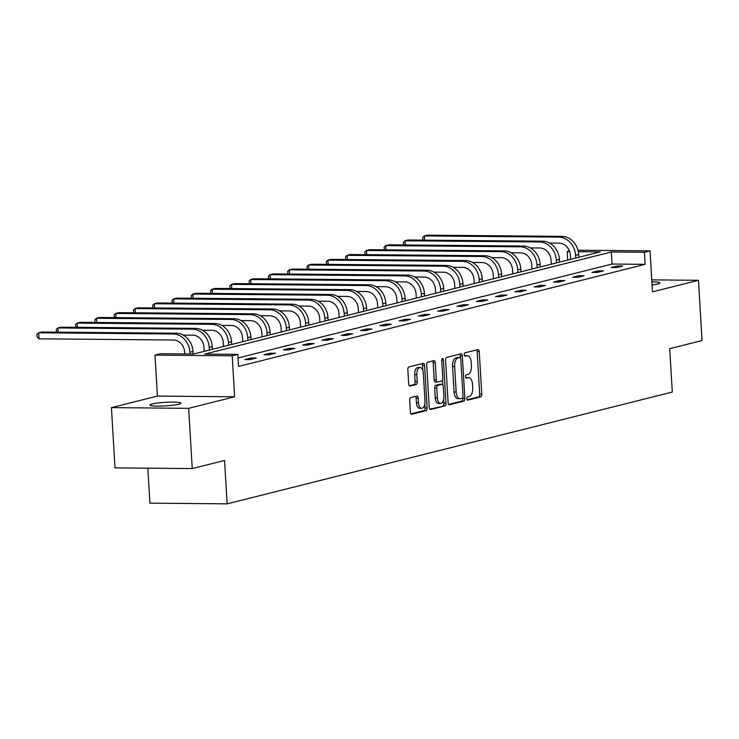 <?xml version="1.0" encoding="UTF-8"?>
<svg xmlns="http://www.w3.org/2000/svg" width="739" height="739" viewBox="0 0 739 739"><rect width="100%" height="100%" fill="white"/><g stroke="black" fill="none" stroke-linecap="round" stroke-linejoin="round"><path stroke-width="1.11" d="M466.863 398.7A1.672 0.859 90.5 0 0 467.704 400.159A1.672 0.859 90.5 0 0 467.815 400.141L480.71 396.908A2.383 1.219 90.5 0 0 481.782 394.238L479.251 351.653A2.383 1.219 90.5 0 0 478.059 349.575A2.383 1.219 90.5 0 0 477.893 349.593L465.007 352.826A1.672 0.859 90.5 0 0 464.249 354.702A1.672 0.859 90.5 0 0 465.09 356.152A1.672 0.859 90.5 0 0 465.2 356.143L466.872 355.718A7.63 3.907 90.5 0 1 467.39 355.662A7.63 3.907 90.5 0 1 471.205 362.313L471.417 365.87A7.63 3.907 90.5 0 1 467.981 374.414L466.309 374.83A1.672 0.859 90.5 0 0 465.561 376.696A1.672 0.859 90.5 0 0 466.392 378.156A1.672 0.859 90.5 0 0 466.512 378.146L468.175 377.721A7.63 3.907 90.5 0 1 468.692 377.657A7.63 3.907 90.5 0 1 472.507 384.317L472.72 387.864A7.63 3.907 90.5 0 1 469.283 396.409L467.621 396.834A1.672 0.859 90.5 0 0 466.863 398.7M152.132 403.984A15.556 1.764 176.6 0 1 169.545 402.155A15.556 1.764 176.6 0 1 181.018 403.18A15.556 1.764 176.6 0 1 178.847 404.215A15.556 1.764 176.6 0 1 161.444 406.044A15.556 1.764 176.6 0 1 149.962 405.018A15.556 1.764 176.6 0 1 152.132 403.984M651.89 281.845A15.556 1.764 176.6 0 1 659.927 282.908A15.556 1.764 176.6 0 1 657.765 283.952A15.556 1.764 176.6 0 1 652.075 284.921M111.423 407.632L188.657 408.325L234.642 396.778L157.407 396.086L111.423 407.632L115.007 467.889L192.232 468.572L224.564 460.462L227.141 503.841L672.296 392.049L669.719 348.669L702.05 340.55L698.466 280.293L651.77 279.878M192.232 468.572L188.657 408.325M410.736 397.554A2.383 1.219 90.5 0 0 409.665 400.224L410.367 412.168A2.383 1.219 90.5 0 0 411.558 414.246A2.383 1.219 90.5 0 0 411.725 414.228L426.043 410.635A2.383 1.219 90.5 0 0 427.114 407.965L424.583 365.38A2.383 1.219 90.5 0 0 423.392 363.302A2.383 1.219 90.5 0 0 423.235 363.32L408.916 366.913A2.383 1.219 90.5 0 0 407.845 369.583L408.695 384.012A2.383 1.219 90.5 0 0 409.886 386.1A2.383 1.219 90.5 0 0 410.053 386.081L416.177 384.539A2.383 1.219 90.5 0 0 417.249 381.869L416.824 374.71A6.383 3.27 90.5 0 1 420.131 367.514A6.383 3.27 90.5 0 1 423.318 373.084L424.98 401.111A6.383 3.27 90.5 0 1 421.683 408.307A6.383 3.27 90.5 0 1 418.496 402.746L418.219 398.072A2.383 1.219 90.5 0 0 417.027 395.993A2.383 1.219 90.5 0 0 416.861 396.012L410.736 397.554M577.963 250.235L650.052 250.872L652.482 291.84L698.466 280.293M650.052 250.872L644.426 252.285L611.338 251.99L204.749 354.092L237.829 354.387L232.203 355.801L154.978 355.117L160.603 353.704L193.683 353.999L600.28 251.888L578.304 251.694M237.829 354.387L238.549 366.442L645.138 264.331L644.426 252.285M234.642 396.778L232.203 355.801M448.111 402.69A2.383 1.219 90.5 0 0 449.303 404.769A2.383 1.219 90.5 0 0 449.46 404.75L463.778 401.157A2.383 1.219 90.5 0 0 464.849 398.487L462.328 355.902A2.383 1.219 90.5 0 0 461.136 353.824A2.383 1.219 90.5 0 0 460.97 353.842L446.652 357.436A2.383 1.219 90.5 0 0 445.58 360.105L448.111 402.69M444.915 405.896L430.597 409.489A2.383 1.219 90.5 0 1 430.431 409.508A2.383 1.219 90.5 0 1 429.239 407.429L426.708 364.844A2.383 1.219 90.5 0 1 427.779 362.175L433.913 360.641A2.383 1.219 90.5 0 1 434.07 360.614A2.383 1.219 90.5 0 1 435.262 362.701L436.287 379.966A2.383 1.219 90.5 0 0 437.479 382.045A2.383 1.219 90.5 0 0 437.645 382.026L441.71 381.01A2.383 1.219 90.5 0 0 442.781 378.34L441.71 360.355A1.672 0.859 90.5 0 1 442.578 358.47A1.672 0.859 90.5 0 1 443.409 359.93L445.986 403.226A2.383 1.219 90.5 0 1 444.915 405.896L429.793 409.147M147.828 468.184L149.906 503.157L227.141 503.841M567.7 260.073L567.192 251.593L569.446 251.029M157.407 396.086L154.978 355.117M569.649 251.62L567.192 251.593M645.138 264.331L612.058 264.035L238.041 357.962M612.058 264.035L611.338 251.99M244.84 359.57L251.02 358.018L256.239 358.064L250.059 359.616L244.84 359.57M264.119 354.729L270.298 353.177L275.518 353.224L269.338 354.775L264.119 354.729M283.406 349.88L289.586 348.328L294.806 348.374L288.626 349.926L283.406 349.88M302.694 345.039L308.874 343.487L314.093 343.533L307.914 345.085L302.694 345.039M321.973 340.199L328.162 338.647L333.372 338.693L327.192 340.245L321.973 340.199M341.261 335.358L347.441 333.797L352.66 333.843L346.48 335.404L341.261 335.358M360.549 330.509L366.729 328.957L371.948 329.003L365.768 330.555L360.549 330.509M379.828 325.668L386.017 324.116L391.236 324.162L385.047 325.714L379.828 325.668M399.115 320.828L405.295 319.276L410.514 319.322L404.335 320.874L399.115 320.828M418.403 315.978L424.583 314.426L429.802 314.472L423.623 316.024L418.403 315.978M437.691 311.137L443.871 309.586L449.09 309.632L442.901 311.184L437.691 311.137M456.97 306.297L463.15 304.745L468.369 304.791L462.189 306.343L456.97 306.297M476.258 301.457L482.438 299.905L487.657 299.951L481.477 301.503L476.258 301.457M495.546 296.607L501.726 295.055L506.945 295.101L500.756 296.653L495.546 296.607M514.824 291.766L521.004 290.215L526.223 290.261L520.044 291.813L514.824 291.766M534.112 286.926L540.292 285.374L545.511 285.42L539.331 286.972L534.112 286.926M553.4 282.086L559.58 280.524L564.799 280.571L558.619 282.132L553.4 282.086M572.679 277.236L578.859 275.684L584.078 275.73L577.898 277.282L572.679 277.236M591.967 272.395L598.147 270.844L603.366 270.89L597.186 272.442L591.967 272.395M611.255 267.555L617.434 266.003L622.654 266.049L616.474 267.601L611.255 267.555M617.434 266.003L617.508 267.333M598.147 270.844L598.23 272.183M578.859 275.684L578.942 277.023M559.58 280.524L559.654 281.864M540.292 285.374L540.375 286.704M521.004 290.215L521.087 291.554M501.726 295.055L501.799 296.394M482.438 299.905L482.521 301.235M463.15 304.745L463.233 306.085M443.871 309.586L443.945 310.925M424.583 314.426L424.666 315.765M405.295 319.276L405.378 320.606M386.017 324.116L386.091 325.456M366.729 328.957L366.812 330.296M347.441 333.797L347.524 335.137M328.162 338.647L328.236 339.977M308.874 343.487L308.948 344.827M289.586 348.328L289.67 349.667M270.298 353.177L270.382 354.508M251.02 358.018L251.094 359.357M468.692 377.657L466.605 377.638A7.63 3.907 90.5 0 0 466.087 377.703L468.175 377.721M467.39 355.662L465.302 355.644A7.63 3.907 90.5 0 0 464.785 355.699L466.872 355.718M467.159 399.762L478.623 396.889A2.383 1.219 90.5 0 0 479.694 394.22L477.163 351.635A2.383 1.219 90.5 0 0 476.609 349.916M460.342 357.676L460.24 355.884A2.383 1.219 90.5 0 0 459.686 354.166M448.665 404.409L461.69 401.138A2.383 1.219 90.5 0 0 462.762 398.469L462.725 397.748M462.254 398.182A1.672 0.859 90.5 0 0 463.002 396.307L460.776 358.932A1.672 0.859 90.5 0 0 459.944 357.473A1.672 0.859 90.5 0 0 459.834 357.491L458.069 357.935A7.63 3.907 90.5 0 0 454.642 366.479L456.157 392.03A7.63 3.907 90.5 0 0 459.972 398.681A7.63 3.907 90.5 0 0 460.489 398.626L462.254 398.182M457.968 357.473A1.672 0.859 90.5 0 0 457.857 357.454A1.672 0.859 90.5 0 0 457.746 357.473L459.834 357.491M459.972 398.681L457.884 398.663A7.63 3.907 90.5 0 1 454.069 392.012L452.554 366.461A7.63 3.907 90.5 0 1 455.981 357.916L457.746 357.473M437.322 382.026L435.557 382.008A2.383 1.219 90.5 0 1 435.391 382.026A2.383 1.219 90.5 0 1 434.199 379.948L433.174 362.683A2.383 1.219 90.5 0 0 432.62 360.965M442.522 380.105L442.8 384.797M443.659 399.236L443.899 403.208L445.986 403.226M437.359 397.887A6.383 3.27 90.5 0 0 440.546 403.457A6.383 3.27 90.5 0 0 443.843 396.261L443.261 386.377A2.383 1.219 90.5 0 0 442.07 384.298A2.383 1.219 90.5 0 0 441.904 384.317L437.839 385.342A2.383 1.219 90.5 0 0 436.767 388.012L437.359 397.887L435.271 397.868A6.383 3.27 90.5 0 0 438.458 403.439L440.546 403.457M440.139 384.308A2.383 1.219 90.5 0 0 439.982 384.28A2.383 1.219 90.5 0 0 439.816 384.298L441.904 384.317M435.271 397.868L434.68 387.993A2.383 1.219 90.5 0 1 435.751 385.324L439.816 384.298M442.827 405.877A2.383 1.219 90.5 0 0 443.899 403.208M421.683 408.307L419.595 408.288A6.383 3.27 90.5 0 1 416.408 402.727L416.131 398.053A2.383 1.219 90.5 0 0 415.577 396.335M420.131 367.514L418.043 367.495A6.383 3.27 90.5 0 0 414.736 374.691L416.824 374.71M409.249 385.74L414.089 384.52A2.383 1.219 90.5 0 0 415.161 381.851L414.736 374.691M422.791 370.285L422.496 365.362A2.383 1.219 90.5 0 0 421.941 363.643M410.921 413.886L423.955 410.616A2.383 1.219 90.5 0 0 425.027 407.946L424.796 404.085M570.61 259.343L570.369 255.297A12.147 10.346 -104.1 0 0 559.211 243.149L549.604 243.066M578.84 257.274L578.674 254.567A18.226 15.519 75.9 0 0 561.945 236.351L427.419 235.159L424.325 235.935L558.86 237.127A18.226 15.519 75.9 0 1 575.589 255.343L575.746 258.05M423.013 240.129L422.653 237.487L424.325 235.935L424.583 240.147M551.322 264.183L551.082 260.137A12.147 10.346 -104.1 0 0 539.932 247.999L530.316 247.907M559.552 262.114L559.395 259.407A18.226 15.519 75.9 0 0 542.666 241.191L408.131 239.999L405.046 240.775L539.572 241.967A18.226 15.519 75.9 0 1 556.301 260.183L556.458 262.89M403.725 244.978L403.365 242.327L405.046 240.775L405.295 244.988M532.034 269.024L531.794 264.987A12.147 10.346 -104.1 0 0 520.644 252.84L511.037 252.756M540.264 266.964L540.107 264.257A18.226 15.519 75.9 0 0 523.378 246.041L388.853 244.84L385.758 245.616L520.284 246.817A18.226 15.519 75.9 0 1 537.013 265.033L537.179 267.74M384.437 249.819L384.077 247.168L385.758 245.616L386.007 249.837M512.755 273.873L512.515 269.827A12.147 10.346 -104.1 0 0 501.356 257.68L491.749 257.597M520.986 271.804L520.819 269.098A18.226 15.519 75.9 0 0 504.09 250.881L369.565 249.69L366.47 250.466L501.005 251.657A18.226 15.519 75.9 0 1 517.734 269.874L517.891 272.58M365.158 254.659L364.798 252.017L366.47 250.466L366.729 254.678M493.467 278.714L493.227 274.668A12.147 10.346 -104.1 0 0 482.077 262.53L472.461 262.437M501.698 276.645L501.541 273.938A18.226 15.519 75.9 0 0 484.812 255.722L350.277 254.53L347.191 255.306L481.717 256.498A18.226 15.519 75.9 0 1 498.446 274.714L498.603 277.421M345.87 259.509L345.51 256.858L347.191 255.306L347.441 259.518M474.179 283.554L473.939 279.508A12.147 10.346 -104.1 0 0 462.79 267.37L453.183 267.287M482.41 281.485L482.253 278.779A18.226 15.519 75.9 0 0 465.524 260.571L330.998 259.371L327.904 260.146L462.429 261.347A18.226 15.519 75.9 0 1 479.158 279.554L479.325 282.27M326.583 264.35L326.222 261.698L327.904 260.146L328.153 264.359M454.901 288.395L454.661 284.358A12.147 10.346 -104.1 0 0 443.502 272.211L433.895 272.128M463.131 286.335L462.965 283.628A18.226 15.519 75.9 0 0 446.236 265.412L311.71 264.22L308.616 264.996L443.151 266.188A18.226 15.519 75.9 0 1 459.88 284.404L460.037 287.111M307.304 269.19L306.944 266.539L308.616 264.996L308.865 269.208M435.613 293.244L435.373 289.198A12.147 10.346 -104.1 0 0 424.223 277.051L414.607 276.968M443.843 291.175L443.677 288.469A18.226 15.519 75.9 0 0 426.948 270.252L292.422 269.061L289.337 269.837L423.863 271.028A18.226 15.519 75.9 0 1 440.592 289.245L440.749 291.951M288.016 274.03L287.656 271.389L289.337 269.837L289.586 274.049M416.325 298.085L416.085 294.039A12.147 10.346 -104.1 0 0 404.935 281.901L395.319 281.808M424.555 296.016L424.398 293.309A18.226 15.519 75.9 0 0 407.669 275.093L273.144 273.901L270.049 274.677L404.575 275.869A18.226 15.519 75.9 0 1 421.304 294.085L421.47 296.792M268.728 278.88L268.368 276.229L270.049 274.677L270.298 278.889M397.046 302.925L396.806 298.879A12.147 10.346 -104.1 0 0 385.647 286.741L376.04 286.658M405.277 300.865L405.111 298.15A18.226 15.519 75.9 0 0 388.381 279.942L253.856 278.742L250.761 279.518L385.296 280.718A18.226 15.519 75.9 0 1 402.025 298.925L402.182 301.641M249.449 283.721L249.089 281.069L250.761 279.518L251.011 283.73M377.758 307.775L377.518 303.729A12.147 10.346 -104.1 0 0 366.368 291.582L356.752 291.499M385.989 305.706L385.823 302.999A18.226 15.519 75.9 0 0 369.094 284.783L234.568 283.591L231.483 284.367L366.008 285.559A18.226 15.519 75.9 0 1 382.737 303.775L382.894 306.482M230.162 288.561L229.801 285.919L231.483 284.367L231.732 288.579M358.47 312.615L358.23 308.569A12.147 10.346 -104.1 0 0 347.081 296.422L337.464 296.339M366.701 310.546L366.544 307.84A18.226 15.519 75.9 0 0 349.815 289.623L215.28 288.432L212.195 289.208L346.72 290.399A18.226 15.519 75.9 0 1 363.449 308.616L363.616 311.322M210.874 293.401L210.513 290.76L212.195 289.208L212.444 293.42M339.192 317.456L338.952 313.41A12.147 10.346 -104.1 0 0 327.793 301.272L318.186 301.179M347.413 315.387L347.256 312.68A18.226 15.519 75.9 0 0 330.527 294.464L196.001 293.272L192.907 294.048L327.442 295.24A18.226 15.519 75.9 0 1 344.162 313.456L344.328 316.163M191.595 298.251L191.225 295.6L192.907 294.048L193.156 298.26M319.904 322.296L319.664 318.26A12.147 10.346 -104.1 0 0 308.514 306.112L298.898 306.029M328.134 320.236L327.968 317.53A18.226 15.519 75.9 0 0 311.239 299.313L176.713 298.113L173.628 298.889L308.154 300.089A18.226 15.519 75.9 0 1 324.883 318.306L325.04 321.012M172.307 303.092L171.947 300.44L173.628 298.889L173.877 303.11M300.616 327.146L300.376 323.1A12.147 10.346 -104.1 0 0 289.226 310.953L279.61 310.87M308.847 325.077L308.69 322.37A18.226 15.519 75.9 0 0 291.96 304.154L157.425 302.962L154.34 303.738L288.866 304.93A18.226 15.519 75.9 0 1 305.595 323.146L305.761 325.853M153.019 307.932L152.659 305.29L154.34 303.738L154.59 307.951M281.337 331.987L281.097 327.94A12.147 10.346 -104.1 0 0 269.938 315.802L260.331 315.71M289.559 329.917L289.402 327.211A18.226 15.519 75.9 0 0 272.673 308.994L138.147 307.803L135.052 308.579L269.578 309.77A18.226 15.519 75.9 0 1 286.307 327.987L286.473 330.693M133.741 312.782L133.371 310.131L135.052 308.579L135.302 312.791M262.049 336.827L261.809 332.781A12.147 10.346 -104.1 0 0 250.66 320.643L241.043 320.56M270.28 334.758L270.114 332.051A18.226 15.519 75.9 0 0 253.385 313.835L118.859 312.643L115.764 313.419L250.299 314.62A18.226 15.519 75.9 0 1 267.028 332.827L267.185 335.534M114.453 317.622L114.092 314.971L115.764 313.419L116.023 317.631M242.762 341.667L242.521 337.631A12.147 10.346 -104.1 0 0 231.372 325.483L221.755 325.4M250.992 339.607L250.835 336.901A18.226 15.519 75.9 0 0 234.106 318.685L99.571 317.493L96.486 318.269L231.011 319.46A18.226 15.519 75.9 0 1 247.741 337.677L247.898 340.383M95.165 322.463L94.804 319.811L96.486 318.269L96.735 322.481M223.474 346.517L223.233 342.471A12.147 10.346 -104.1 0 0 212.084 330.324L202.477 330.241M231.704 344.448L231.547 341.741A18.226 15.519 75.9 0 0 214.818 323.525L80.292 322.333L77.198 323.109L211.723 324.301A18.226 15.519 75.9 0 1 228.453 342.517L228.619 345.224M75.886 327.303L75.517 324.661L77.198 323.109L77.447 327.322M204.195 351.358L203.955 347.312A12.147 10.346 -104.1 0 0 192.796 335.173L183.189 335.081M212.426 349.288L212.259 346.582A18.226 15.519 75.9 0 0 195.53 328.365L61.004 327.174L57.91 327.95L192.445 329.141A18.226 15.519 75.9 0 1 209.174 347.358L209.331 350.064M56.598 332.153L56.238 329.502L57.91 327.95L58.169 332.162M184.768 353.916L184.667 352.152A12.147 10.346 -104.1 0 0 173.517 340.014L38.991 338.822L37.098 336.753L36.95 334.342L38.631 332.79L173.157 333.991A18.226 15.519 75.9 0 1 189.886 352.198L189.988 353.963M38.991 338.822L38.631 332.79L41.717 332.014L176.251 333.215A18.226 15.519 75.9 0 1 192.981 351.422L193.128 353.99M477.163 351.635L479.251 351.653M479.694 394.22L481.782 394.238M478.623 396.889L480.71 396.908M460.24 355.884L462.328 355.902M462.762 398.469L464.849 398.487M461.69 401.138L463.778 401.157M455.981 357.916L458.069 357.935M452.554 366.461L454.642 366.479M454.069 392.012L456.157 392.03M433.174 362.683L435.262 362.701M434.199 379.948L436.287 379.966M441.719 359.921L443.409 359.93M435.751 385.324L437.839 385.342M434.68 387.993L436.767 388.012M416.131 398.053L418.219 398.072M416.408 402.727L418.496 402.746M415.161 381.851L417.249 381.869M414.089 384.52L416.177 384.539M422.496 365.362L424.583 365.38M425.027 407.946L427.114 407.965M423.955 410.616L426.043 410.635M578.674 254.567L575.589 255.343M561.945 236.351L558.86 237.127M559.395 259.407L556.301 260.183M542.666 241.191L539.572 241.967M540.107 264.257L537.013 265.033M523.378 246.041L520.284 246.817M520.819 269.098L517.734 269.874M504.09 250.881L501.005 251.657M501.541 273.938L498.446 274.714M484.812 255.722L481.717 256.498M482.253 278.779L479.158 279.554M465.524 260.571L462.429 261.347M462.965 283.628L459.88 284.404M446.236 265.412L443.151 266.188M443.677 288.469L440.592 289.245M426.948 270.252L423.863 271.028M424.398 293.309L421.304 294.085M407.669 275.093L404.575 275.869M405.111 298.15L402.025 298.925M388.381 279.942L385.296 280.718M385.823 302.999L382.737 303.775M369.094 284.783L366.008 285.559M366.544 307.84L363.449 308.616M349.815 289.623L346.72 290.399M347.256 312.68L344.162 313.456M330.527 294.464L327.442 295.24M327.968 317.53L324.883 318.306M311.239 299.313L308.154 300.089M308.69 322.37L305.595 323.146M291.96 304.154L288.866 304.93M289.402 327.211L286.307 327.987M272.673 308.994L269.578 309.77M270.114 332.051L267.028 332.827M253.385 313.835L250.299 314.62M250.835 336.901L247.741 337.677M234.106 318.685L231.011 319.46M231.547 341.741L228.453 342.517M214.818 323.525L211.723 324.301M212.259 346.582L209.174 347.358M195.53 328.365L192.445 329.141M192.981 351.422L189.886 352.198M176.251 333.215L173.157 333.991M457.857 357.454L459.944 357.473M435.391 382.026L437.479 382.045M439.982 384.28L442.07 384.298"/></g></svg>
